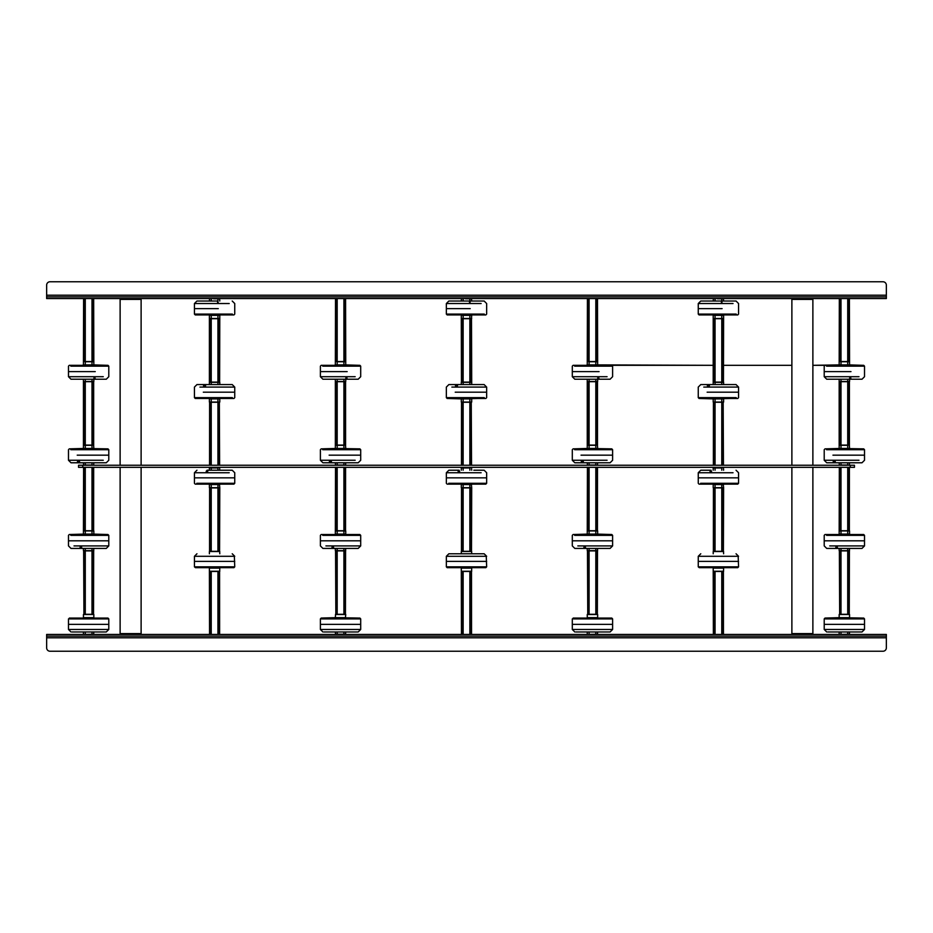 <?xml version="1.0" encoding="UTF-8"?>
<svg xmlns="http://www.w3.org/2000/svg" width="933" height="933" viewBox="0 0 933 933"><rect width="100%" height="100%" fill="white"/><g stroke="black" fill="none" stroke-linecap="round" stroke-linejoin="round"><path stroke-width="1.4" d="M46.65 636.119L886.35 636.119M886.35 637.799L46.65 637.799L46.65 647.875L46.65 634.44L886.35 634.44L886.35 647.875A3.359 3.359 0 0 1 882.991 651.234L50.009 651.234L882.991 651.234M46.65 647.875A3.359 3.359 0 0 0 50.009 651.234M886.35 296.881L46.65 296.881M861.917 298.56L868.798 298.56M872.413 298.56L879.294 298.56M46.65 295.201L886.35 295.201L886.35 285.125L886.35 298.56L46.65 298.56L46.65 285.125A3.359 3.359 0 0 1 50.009 281.766L882.991 281.766L50.009 281.766M851.421 298.56L858.302 298.56M830.428 298.56L837.309 298.56M819.932 298.56L826.813 298.56M809.436 298.56L816.317 298.56M798.94 298.56L805.82 298.56M788.443 298.56L795.324 298.56M777.947 298.56L784.828 298.56M767.451 298.56L774.332 298.56M756.955 298.56L763.835 298.56M746.458 298.56L753.339 298.56M735.962 298.56L742.843 298.56M725.466 298.56L732.347 298.56M714.97 298.56L719.331 298.56M704.473 298.56L711.354 298.56M693.977 298.56L700.858 298.56M683.481 298.56L690.362 298.56M672.985 298.56L679.865 298.56M662.488 298.56L669.369 298.56M651.992 298.56L658.873 298.56M641.496 298.56L648.377 298.56M631 298.56L637.88 298.56M620.503 298.56L627.384 298.56M610.007 298.56L616.888 298.56M599.511 298.56L606.392 298.56M578.518 298.56L585.399 298.56M568.022 298.56L574.903 298.56M557.526 298.56L564.407 298.56M547.03 298.56L553.91 298.56M536.533 298.56L543.414 298.56M526.037 298.56L532.918 298.56M515.541 298.56L522.422 298.56M505.045 298.56L511.925 298.56M494.548 298.56L501.429 298.56M484.052 298.56L490.933 298.56M473.556 298.56L480.437 298.56M463.06 298.56L467.421 298.56M452.563 298.56L459.444 298.56M442.067 298.56L448.948 298.56M431.571 298.56L438.452 298.56M421.075 298.56L427.955 298.56M410.578 298.56L417.459 298.56M400.082 298.56L406.963 298.56M389.586 298.56L396.467 298.56M379.09 298.56L385.97 298.56M368.593 298.56L375.474 298.56M358.097 298.56L364.978 298.56M347.601 298.56L354.482 298.56M326.608 298.56L333.489 298.56M316.112 298.56L322.993 298.56M305.616 298.56L312.497 298.56M295.12 298.56L302 298.56M284.623 298.56L291.504 298.56M274.127 298.56L281.008 298.56M263.631 298.56L270.512 298.56M253.135 298.56L260.015 298.56M242.638 298.56L249.519 298.56M232.142 298.56L239.023 298.56M221.646 298.56L228.527 298.56M211.15 298.56L215.511 298.56M200.653 298.56L207.534 298.56M190.157 298.56L197.038 298.56M179.661 298.56L186.542 298.56M169.165 298.56L176.045 298.56M158.668 298.56L165.549 298.56M148.172 298.56L155.053 298.56M137.676 298.56L144.557 298.56M127.18 298.56L134.06 298.56M116.683 298.56L123.564 298.56M106.187 298.56L113.068 298.56M95.691 298.56L102.572 298.56M74.698 298.56L81.579 298.56M64.202 298.56L71.083 298.56M53.706 298.56L60.587 298.56M886.35 285.125A3.359 3.359 0 0 0 882.991 281.766M812.037 634.44L812.876 633.6L791.884 633.6L792.723 634.44M792.723 298.56L791.884 299.4L791.884 465.24M812.037 298.56L812.876 299.4L791.884 299.4M791.884 467.34L791.884 633.6M812.876 299.4L812.876 465.24M812.876 467.34L812.876 633.6M140.277 634.44L141.116 633.6L120.124 633.6L120.963 634.44M120.963 298.56L120.124 299.4L120.124 465.24M140.277 298.56L141.116 299.4L120.124 299.4M120.124 467.34L120.124 633.6M141.116 299.4L141.116 465.24M141.116 467.34L141.116 633.6M848.307 614.287L839.327 614.287L848.307 614.287M849.263 614.497L849.403 550.89L839.164 550.68L849.566 550.68L847.724 550.68L847.724 548.429L847.724 550.68M841.053 381.48L849.566 381.48L839.373 381.69L849.403 381.69L849.403 445.088L839.327 445.088L848.832 445.088M847.724 530.947L847.724 534.516L847.724 530.947L849.357 530.737L839.327 530.737L849.357 530.737L849.403 467.34M847.432 361.538L839.327 361.538L847.432 361.538M849.566 617.646L849.566 614.497L839.164 614.497L839.164 617.646L849.263 617.646M862.57 618.066L839.817 617.646M825.39 629.46L864.518 629.46L864.518 624.364L824.212 624.364L864.518 624.364L864.518 618.906L825.39 618.906M849.566 548.429L849.357 550.89L839.373 550.89L839.665 614.287M839.373 634.44L849.263 634.23M828.166 631.979L860.564 631.979M861.579 631.979L827.769 631.979M849.566 534.096L849.566 530.947L839.164 530.947L839.164 534.096L849.566 534.096L842.114 534.096M829.74 545.91L864.518 545.91L864.518 540.813L824.212 540.813L864.518 540.813L864.518 535.355L826.568 535.355M841.053 550.68L839.164 550.68L839.164 548.429M835.91 547.589L837.053 547.589M827.151 548.429L836.913 548.429L826.731 548.429L824.212 545.91L824.212 535.355L825.017 534.516L863.701 534.516L825.029 534.516L863.701 534.516L852.75 534.516L863.701 534.516L864.518 535.355L862.162 535.355M861.579 548.429L836.726 548.429M847.316 445.298L839.164 445.298L839.164 448.446L863.713 448.866L825.017 448.866L863.701 448.866L864.518 449.706L826.568 449.706M832.947 455.164L864.518 455.164L832.947 455.164M855.783 455.164L864.518 455.164L855.783 455.164M849.357 445.088L849.566 448.446L841.414 448.446M841.053 465.031L847.316 465.031M862.162 449.706L864.518 449.706L864.518 460.261L861.999 462.78L826.731 462.78L824.212 460.261L858.99 460.261M833.321 461.94L834.802 461.94M834.615 462.78L854.115 462.78M849.403 298.56L849.566 361.747L841.053 361.747M849.566 361.747L849.566 364.896L839.164 364.896L839.327 298.56M850.978 371.614L824.212 371.614L850.978 371.614M849.905 378.39L850.768 378.39M827.151 379.23L861.999 379.23L826.731 379.23L824.212 376.71L858.99 376.71M723.11 318.713L713.372 318.713L723.11 318.713M723.11 382.11L713.372 382.11L723.611 382.32L713.209 382.32L713.209 384.571M715.051 487.702L715.051 484.134L715.051 487.702L713.372 487.912L723.448 487.912L713.418 487.912L713.372 551.31L723.611 551.52L713.209 551.52L713.209 553.77M713.512 551.31L723.402 551.31L723.611 487.702L721.769 487.702L721.769 484.134L721.769 487.702M715.494 402.053L723.611 402.053L723.611 398.904L713.209 398.904L713.209 402.053L715.494 402.053L713.372 402.263L723.448 402.263L713.418 402.263L713.372 465.24M713.302 571.253L723.611 571.253L713.372 571.462L723.413 571.462L723.448 634.44M715.051 318.503L715.051 314.934L715.051 318.503L713.209 318.503L723.611 318.503L721.769 318.503L721.769 314.934L721.769 318.503M713.209 382.32L713.209 315.354L723.611 315.354L723.448 382.11M722.107 308.636L698.257 308.636L722.107 308.636M713.209 315.354L719.366 315.354M721.769 298.77L721.769 301.021L721.769 298.77L723.611 298.77L717.454 298.77M733.035 303.54L698.257 303.54L700.776 301.021L736.044 301.021L701.196 301.021L713.209 301.021L713.418 298.56M723.168 402.263L723.448 465.24M723.402 402.263L721.769 402.053L721.769 398.484L721.769 402.053M715.494 398.904L729.244 398.484M707.132 392.187L738.563 392.187L707.132 392.187M708.963 385.411L707.494 385.411M700.613 397.645L698.257 397.645L698.257 387.09L700.776 384.571L736.044 384.571L738.563 387.09L703.785 387.09M728.043 384.571L701.196 384.571M721.769 382.32L721.769 384.571L721.769 382.32L723.611 382.32L723.611 384.571M715.051 484.554L713.209 484.554L713.209 487.702L723.611 487.702L723.238 484.134M713.209 484.554L716.357 484.554M700.613 483.294L738.563 483.294L738.563 477.836L698.257 477.836L726.994 477.836M716.194 484.554L723.611 484.554M716.976 467.76L721.769 467.34M721.769 467.969L721.769 470.22L721.769 467.969L713.209 467.969L713.209 470.22M701.196 470.22L711.074 470.22M711.214 471.06L710.095 471.06M715.051 467.34L713.418 467.76L716.276 467.76M713.302 568.104L723.518 568.104M698.642 561.386L738.563 561.386L698.257 561.386L698.257 566.844L738.178 566.844M713.675 568.104L723.238 568.104M723.611 568.104L723.518 571.253M723.518 551.52L723.611 553.77M471.2 318.713L461.508 318.713L471.492 318.713L471.701 382.32L461.299 382.32L461.299 384.571M463.141 318.503L463.141 314.934L463.141 318.503L461.299 318.503L461.462 382.11L471.2 382.11M463.141 487.702L463.141 484.134L463.141 487.702L461.462 487.912L471.538 487.912L461.508 487.912L461.462 551.31L471.701 551.52L461.299 551.52L461.299 553.77M461.602 551.31L471.492 551.31L471.701 487.702L469.859 487.702L469.859 484.134L469.859 487.702M463.584 402.053L471.701 402.053L471.701 398.904L461.299 398.904L461.299 402.053L463.584 402.053L461.462 402.263L471.538 402.263L461.508 402.263L461.462 465.24M461.392 571.253L471.701 571.253L461.462 571.462L471.503 571.462L471.538 634.44M461.299 315.354L467.456 315.354L461.299 315.354L461.299 318.503L471.701 318.503L469.859 318.503L469.859 314.934L469.859 318.503M467.456 315.354L471.701 315.354L471.492 318.713M470.197 308.636L446.347 308.636L470.197 308.636M469.859 298.77L469.859 301.021L469.859 298.77L471.701 298.77L465.544 298.77M481.125 303.54L446.347 303.54L448.866 301.021L483.714 301.021M449.286 301.021L461.299 301.021L461.508 298.56M471.258 402.263L471.538 465.24M471.492 402.263L469.859 402.053L469.859 398.484L469.859 402.053M463.584 398.904L477.334 398.484M455.222 392.187L486.653 392.187L455.222 392.187M461.299 382.32L471.492 382.11M457.053 385.411L455.584 385.411M448.703 397.645L446.347 397.645L446.347 387.09L448.866 384.571L484.134 384.571L486.653 387.09L451.875 387.09M483.714 384.571L449.286 384.571M469.859 382.32L469.859 384.571L469.859 382.32L471.701 382.32L471.701 384.571M463.141 484.554L461.299 484.554L461.299 487.702L471.701 487.702L471.328 484.134M461.299 484.554L464.447 484.554M448.703 483.294L486.653 483.294L486.653 477.836L446.347 477.836L475.084 477.836M464.284 484.554L471.701 484.554M465.066 467.76L469.859 467.34M469.859 467.969L469.859 470.22L469.859 467.969L461.299 467.969L461.299 470.22M449.286 470.22L459.164 470.22M459.304 471.06L458.185 471.06M463.141 467.34L461.508 467.76L464.366 467.76M473.836 470.22L483.714 470.22M461.392 568.104L471.608 568.104M446.732 561.386L486.653 561.386L446.347 561.386L446.347 566.844L486.268 566.844M461.765 568.104L471.328 568.104M471.701 568.104L471.608 571.253M471.608 551.52L471.701 553.77M449.193 553.77L484.134 553.77L449.193 553.77M219.29 318.713L209.552 318.713L219.29 318.713M219.29 382.11L209.552 382.11L219.791 382.32L209.389 382.32L209.389 384.571M211.231 487.702L211.231 484.134L211.231 487.702L209.552 487.912L219.628 487.912L209.598 487.912L209.552 551.31L219.791 551.52L209.389 551.52L209.389 553.77M209.692 551.31L219.582 551.31L219.791 487.702L217.949 487.702L217.949 484.134L217.949 487.702M211.674 402.053L219.791 402.053L219.791 398.904L209.389 398.904L209.389 402.053L211.674 402.053L209.552 402.263L219.628 402.263L209.598 402.263L209.552 465.24M209.482 571.253L219.791 571.253L209.552 571.462L219.593 571.462L219.628 634.44M211.231 318.503L211.231 314.934L211.231 318.503L209.389 318.503L219.791 318.503L217.949 318.503L217.949 314.934L217.949 318.503M209.389 382.32L209.389 315.354L219.791 315.354L219.628 382.11M218.287 308.636L194.437 308.636L218.287 308.636M209.389 315.354L215.546 315.354M217.949 298.77L217.949 301.021L217.949 298.77L219.791 298.77L213.634 298.77M229.215 303.54L194.437 303.54L196.956 301.021L217.751 301.021M197.376 301.021L209.389 301.021L209.598 298.56M219.348 402.263L219.628 465.24M219.582 402.263L217.949 402.053L217.949 398.484L217.949 402.053M211.674 398.904L219.418 398.484M203.312 392.187L234.743 392.187L203.312 392.187M205.143 385.411L203.674 385.411M196.793 397.645L194.437 397.645L194.437 387.09L196.956 384.571L232.224 384.571L234.743 387.09L199.965 387.09M224.223 384.571L204.957 384.571M217.949 382.32L217.949 384.571L217.949 382.32L219.791 382.32L219.791 384.571M211.231 484.554L209.389 484.554L209.389 487.702L219.791 487.702L219.418 484.134M209.389 484.554L212.537 484.554M196.793 483.294L234.743 483.294L234.743 477.836L194.437 477.836L223.174 477.836M212.374 484.554L219.791 484.554M213.156 467.76L217.949 467.34M217.949 467.969L217.949 470.22L217.949 467.969L209.389 467.969L209.389 470.22M207.079 470.22L232.224 470.22L207.079 470.22M207.394 471.06L206.275 471.06M211.231 467.34L209.598 467.76L212.456 467.76M209.482 568.104L219.698 568.104M194.822 561.386L234.743 561.386L194.437 561.386L194.437 566.844L234.358 566.844M209.855 568.104L219.418 568.104M219.791 568.104L219.698 571.253M219.698 551.52L219.791 553.77M596.397 614.287L587.417 614.287L596.397 614.287M597.353 614.497L597.493 550.89L587.254 550.68L597.656 550.68L595.814 550.68L595.814 548.429L595.814 550.68M589.143 381.48L597.656 381.48L587.463 381.69L597.493 381.69L597.493 445.088L587.417 445.088L596.922 445.088M595.814 530.947L595.814 534.516L595.814 530.947L597.447 530.737L587.417 530.737L597.447 530.737L597.493 467.34M595.522 361.538L587.417 361.538L595.522 361.538M597.656 617.646L597.656 614.497L587.254 614.497L587.254 617.646L597.353 617.646M597.283 618.066L587.907 617.646M573.48 629.46L612.608 629.46L612.608 624.364L572.302 624.364L612.608 624.364L612.608 618.906L573.48 618.906M597.656 548.429L597.447 550.89L587.463 550.89L587.755 614.287M587.463 634.44L597.353 634.23M576.256 631.979L608.654 631.979M609.669 631.979L575.859 631.979M597.656 534.096L597.656 530.947L587.254 530.947L587.254 534.096L597.656 534.096L590.204 534.096M577.83 545.91L612.608 545.91L612.608 540.813L572.302 540.813L612.608 540.813L612.608 535.355L574.658 535.355M589.143 550.68L587.254 550.68L587.254 548.429M584 547.589L585.143 547.589M575.241 548.429L585.003 548.429L574.821 548.429L572.302 545.91L572.302 535.355L573.107 534.516L587.627 534.096M609.669 548.429L584.816 548.429M595.406 445.298L587.254 445.298L587.254 448.446L611.803 448.866L573.107 448.866L611.791 448.866L612.608 449.706L574.658 449.706M581.037 455.164L612.608 455.164L581.037 455.164M603.873 455.164L612.608 455.164L603.873 455.164M597.447 445.088L597.656 448.446L589.504 448.446M589.143 465.031L595.406 465.031M610.252 449.706L612.608 449.706L612.608 460.261L610.089 462.78L574.821 462.78L572.302 460.261L607.08 460.261M581.411 461.94L582.892 461.94M582.705 462.78L609.669 462.78M597.493 298.56L597.656 361.747L589.143 361.747M597.656 361.747L597.656 364.896L587.254 364.896L587.417 298.56M599.068 371.614L572.302 371.614L599.068 371.614M597.995 378.39L598.858 378.39M575.241 379.23L610.089 379.23L574.821 379.23L572.302 376.71L607.08 376.71M609.669 379.23L598.1 379.23M344.487 614.287L335.507 614.287L344.487 614.287M345.443 614.497L345.583 550.89L335.344 550.68L345.746 550.68L343.904 550.68L343.904 548.429L343.904 550.68M337.233 381.48L345.746 381.48L335.553 381.69L345.583 381.69L345.583 445.088L335.507 445.088L345.012 445.088M343.904 530.947L343.904 534.516L343.904 530.947L345.537 530.737L335.507 530.737L345.537 530.737L345.583 467.34M343.612 361.538L335.507 361.538L343.612 361.538M345.443 617.646L345.746 614.497L335.647 614.497M345.746 617.646L335.647 617.646M358.75 618.066L335.997 617.646M321.57 629.46L360.698 629.46L360.698 624.364L320.392 624.364L360.698 624.364L360.698 618.906L321.57 618.906M345.746 548.429L345.537 550.89L335.553 550.89L335.845 614.287M335.647 634.23L345.443 634.23M324.346 631.979L356.744 631.979M357.759 631.979L323.949 631.979M345.746 534.096L345.746 530.947L335.344 530.947L335.344 534.096L345.746 534.096L338.294 534.096M325.92 545.91L360.698 545.91L360.698 540.813L320.392 540.813L360.698 540.813L360.698 535.355L322.748 535.355M337.233 550.68L335.344 550.68L335.344 548.429M332.09 547.589L333.233 547.589M323.331 548.429L333.093 548.429L322.911 548.429L320.392 545.91L320.392 535.355L321.197 534.516L359.881 534.516L321.209 534.516L359.881 534.516L348.93 534.516L359.881 534.516L360.698 535.355L358.342 535.355M357.759 548.429L332.906 548.429M343.496 445.298L335.344 445.298L335.344 448.446L359.893 448.866L321.197 448.866L359.881 448.866L360.698 449.706L322.748 449.706M329.127 455.164L360.698 455.164L329.127 455.164M351.963 455.164L360.698 455.164L351.963 455.164M345.537 445.088L345.746 448.446L337.594 448.446M337.233 465.031L343.496 465.031M358.342 449.706L360.698 449.706L360.698 460.261L358.179 462.78L322.911 462.78L320.392 460.261L355.17 460.261M329.501 461.94L330.982 461.94M330.795 462.78L323.331 462.78L330.795 462.78M357.759 462.78L350.295 462.78M345.583 298.56L345.746 361.747L337.233 361.747M345.746 361.747L345.746 364.896L335.344 364.896L335.507 298.56M347.158 371.614L320.392 371.614L347.158 371.614M346.085 378.39L346.948 378.39M334.9 379.23L358.179 379.23L322.911 379.23L320.392 376.71L355.17 376.71M92.577 614.287L83.597 614.287L92.577 614.287M93.533 614.497L93.673 550.89L83.434 550.68L93.836 550.68L91.994 550.68L91.994 548.429L91.994 550.68M85.323 381.48L93.836 381.48L83.643 381.69L93.673 381.69L93.673 445.088L83.597 445.088L93.102 445.088M91.994 530.947L91.994 534.516L91.994 530.947L93.627 530.737L83.597 530.737L93.627 530.737L93.673 467.34M91.702 361.538L83.597 361.538L91.702 361.538M93.836 617.646L93.836 614.497L83.434 614.497L83.434 617.646L93.533 617.646M93.463 618.066L84.087 617.646M107.61 624.364L68.482 624.364L107.61 624.364M93.836 548.429L93.627 550.89L83.643 550.89L83.935 614.287M83.643 634.44L93.533 634.23M72.436 631.979L104.834 631.979M105.849 631.979L72.039 631.979M93.836 534.096L93.836 530.947L83.434 530.947L83.434 534.096L93.836 534.096L86.384 534.096M74.01 545.91L108.788 545.91L108.788 540.813L68.482 540.813L108.788 540.813L108.788 535.355L70.838 535.355M85.276 550.68L85.276 548.429L85.276 550.68L83.434 550.68L83.434 548.429M80.18 547.589L81.323 547.589M96.087 548.429L71.421 548.429M105.849 548.429L80.996 548.429M91.586 445.298L83.434 445.298L83.434 448.446L107.983 448.866L69.287 448.866L107.971 448.866L108.788 449.706L70.838 449.706M77.217 455.164L108.788 455.164L77.217 455.164M100.053 455.164L108.788 455.164L100.053 455.164M93.627 445.088L93.836 448.446L85.684 448.446M85.323 465.031L91.586 465.031M106.432 449.706L108.788 449.706L108.788 460.261L106.269 462.78L71.001 462.78L68.482 460.261L103.26 460.261M77.591 461.94L79.072 461.94M78.885 462.78L71.421 462.78L78.885 462.78M105.849 462.78L98.385 462.78M93.673 298.56L93.836 361.747L85.323 361.747M93.836 361.747L93.836 364.896L83.434 364.896L83.597 298.56M95.248 371.614L68.482 371.614L95.248 371.614M94.175 378.39L95.038 378.39M105.849 379.23L71.001 379.23L68.482 376.71L103.26 376.71M71.421 379.23L94.28 379.23M850.243 467.34L850.243 465.24L854.441 465.24L854.441 467.34L78.559 467.34L78.559 465.24L82.757 465.24L82.757 467.34M850.243 465.24L82.757 465.24M863.34 618.906L864.518 618.906L863.713 618.066L826.078 618.078M826.58 618.182L825.787 618.182M861.999 631.979L864.518 629.46L863.34 629.46M835.676 534.982L836.469 534.982M837.426 547.239L835.805 547.239M861.999 548.429L864.518 545.91L858.99 545.91M833.006 449.333L834.032 449.333M835.303 461.59L833.169 461.59M829.74 460.261L824.212 460.261L824.212 449.706L825.017 448.866L839.537 448.446M850.709 365.316L825.017 365.316L863.713 365.316L850.709 365.316L863.701 365.316L864.518 366.156L826.568 366.156M829.74 376.71L824.212 376.71L824.212 366.156L825.017 365.316L863.643 365.328L849.193 364.896M862.162 366.156L864.518 366.156L864.518 376.71L861.999 379.23M850.849 378.04L849.613 378.04M736.044 301.021L738.563 303.54L738.563 314.094L737.758 314.934L699.074 314.934L721.955 314.934L699.074 314.934L713.582 314.934L699.074 314.934L698.257 314.094L736.207 314.094M700.613 314.094L698.257 314.094L698.257 303.54L703.785 303.54M721.349 302.21L722.037 302.21M707.576 398.484L737.758 398.484L699.062 398.484L707.576 398.484L699.074 398.484L698.257 397.645L736.207 397.645M733.035 387.09L738.563 387.09L738.563 397.645L737.758 398.484L699.132 398.473L713.582 398.904M708.205 398.018L707.179 398.018M707.342 385.761L709.453 385.761M733.035 472.739L698.257 472.739L698.257 483.294L699.062 484.134L737.758 484.134L726.655 484.134L737.746 484.134L738.563 483.294L736.207 483.294M709.99 471.41L711.587 471.41M700.776 470.22L698.257 472.739L703.785 472.739M699.423 567.684L737.397 567.684M738.178 556.29L738.563 566.844L737.758 567.684L699.342 567.672M736.044 553.77L738.563 556.29L698.642 556.29M484.134 301.021L486.653 303.54L486.653 314.094L485.848 314.934L447.164 314.934L470.045 314.934L447.164 314.934L461.672 314.934L447.164 314.934L446.347 314.094L484.297 314.094M448.703 314.094L446.347 314.094L446.347 303.54L451.875 303.54M469.439 302.21L470.127 302.21M455.666 398.484L485.848 398.484L447.152 398.484L455.666 398.484L447.164 398.484L446.347 397.645L484.297 397.645M481.125 387.09L486.653 387.09L486.653 397.645L485.848 398.484L447.222 398.473L461.672 398.904M456.295 398.018L455.269 398.018M455.432 385.761L457.543 385.761M481.125 472.739L446.347 472.739L446.347 483.294L447.152 484.134L485.848 484.134L474.745 484.134L485.836 484.134L486.653 483.294L484.297 483.294M458.08 471.41L459.677 471.41M448.866 470.22L446.347 472.739L451.875 472.739M447.513 567.684L485.487 567.684M486.268 556.29L486.653 566.844L485.848 567.684L447.432 567.672M484.134 553.77L486.653 556.29L446.732 556.29M232.224 301.021L234.743 303.54L234.743 314.094L233.938 314.934L195.254 314.934L218.135 314.934L195.254 314.934L209.762 314.934L195.254 314.934L194.437 314.094L232.387 314.094M196.793 314.094L194.437 314.094L194.437 303.54L199.965 303.54M217.529 302.21L218.217 302.21M229.215 387.09L234.743 387.09L234.743 397.645L233.938 398.484L195.242 398.484L203.756 398.484L195.254 398.484L194.437 397.645L232.387 397.645M204.385 398.018L203.359 398.018M203.522 385.761L205.633 385.761M229.215 472.739L194.437 472.739L194.437 483.294L195.242 484.134L233.938 484.134L222.835 484.134L233.926 484.134L234.743 483.294L232.387 483.294M206.17 471.41L207.767 471.41M196.956 470.22L194.437 472.739L199.965 472.739M195.603 567.684L233.577 567.684M234.358 556.29L234.743 566.844L233.938 567.684L195.522 567.672M232.224 553.77L234.743 556.29L194.822 556.29M574.168 618.078L611.791 618.066L612.608 618.906L611.43 618.906M574.67 618.182L573.877 618.182M610.089 631.979L612.608 629.46L611.43 629.46M600.84 534.516L584.07 534.516L611.791 534.516L597.283 534.096M584.081 534.516L611.791 534.516L612.608 535.355L610.252 535.355M583.766 534.982L584.559 534.982M585.516 547.239L583.895 547.239M610.089 548.429L612.608 545.91L607.08 545.91M581.096 449.333L582.122 449.333M583.393 461.59L581.259 461.59M577.83 460.261L572.302 460.261L572.302 449.706L573.107 448.866L587.627 448.446M598.799 365.316L573.107 365.316L611.803 365.316L598.799 365.316L611.791 365.316L612.608 366.156L574.658 366.156M577.83 376.71L572.302 376.71L572.302 366.156L573.107 365.316L713.372 365.316L597.283 364.896M610.252 366.156L612.608 366.156L612.608 376.71L610.089 379.23M598.939 378.04L597.703 378.04M359.52 618.906L360.698 618.906L359.893 618.066L322.258 618.078M322.76 618.182L321.967 618.182M358.179 631.979L360.698 629.46L359.52 629.46M331.856 534.982L332.649 534.982M333.606 547.239L331.985 547.239M358.179 548.429L360.698 545.91L355.17 545.91M329.186 449.333L330.212 449.333M331.483 461.59L329.349 461.59M325.92 460.261L320.392 460.261L320.392 449.706L321.197 448.866L335.717 448.446M346.889 365.316L321.197 365.316L359.893 365.316L346.889 365.316L359.881 365.316L360.698 366.156L322.748 366.156M325.92 376.71L320.392 376.71L320.392 366.156L321.197 365.316L359.823 365.328L345.373 364.896M358.342 366.156L360.698 366.156L360.698 376.71L358.179 379.23M347.029 378.04L345.793 378.04M70.348 618.078L107.971 618.066L108.788 618.906L69.66 618.906M70.85 618.182L70.057 618.182M107.61 618.906L108.788 618.906L108.788 629.46L107.61 629.46M69.66 629.46L108.788 629.46L106.269 631.979M97.02 534.516L69.287 534.516L107.971 534.516L93.463 534.096M71.001 548.429L68.482 545.91L68.482 535.355L69.287 534.516L107.971 534.516L108.788 535.355L106.432 535.355M79.946 534.982L80.739 534.982M81.696 547.239L80.075 547.239M106.269 548.429L108.788 545.91L103.26 545.91M77.276 449.333L78.302 449.333M79.573 461.59L77.439 461.59M74.01 460.261L68.482 460.261L68.482 449.706L69.287 448.866L83.807 448.446M94.979 365.316L69.287 365.316L107.983 365.316L94.979 365.316L107.971 365.316L108.788 366.156L70.838 366.156M74.01 376.71L68.482 376.71L68.482 366.156L69.287 365.316L107.913 365.328L93.463 364.896M106.432 366.156L108.788 366.156L108.788 376.71L106.269 379.23M95.119 378.04L93.883 378.04M841.006 298.56L841.006 361.538M841.006 361.747L841.006 365.316L841.006 361.747M841.006 379.23L841.006 381.48L841.006 379.23M841.006 381.69L841.006 445.088M841.006 445.298L841.006 448.866L841.006 445.298M841.006 462.78L841.006 465.031L841.006 462.78M841.006 467.34L841.006 530.737M841.006 530.947L841.006 534.516L841.006 530.947M841.006 548.429L841.006 550.68L841.006 548.429M841.006 550.89L841.006 614.287M841.006 631.979L841.006 634.44L841.006 631.979M847.724 298.56L847.724 361.538M847.724 361.747L847.724 365.316L847.724 361.747M847.724 379.23L847.724 381.48L847.724 379.23M847.724 381.69L847.724 445.088M847.724 445.298L847.724 448.866L847.724 445.298M847.724 462.78L847.724 465.031L847.724 462.78M847.724 467.34L847.724 530.737M847.724 550.89L847.724 614.287M847.724 631.979L847.724 634.44L847.724 631.979M848.412 614.287L848.412 550.89M840.318 614.287L840.318 550.89M840.318 445.088L840.318 381.69M839.164 445.298L839.164 379.23M848.412 445.088L848.412 381.69M840.318 530.737L840.318 467.34M839.164 530.947L839.327 467.34M848.412 530.737L848.412 467.34M848.412 361.538L848.412 298.56M840.318 361.538L840.318 298.56M826.731 631.979L824.212 629.46L824.212 618.906L825.017 618.066L839.537 617.646M826.16 618.066L825.087 618.078M839.164 634.23L839.164 631.979M849.357 634.44L849.566 631.979M833.414 448.866L855.316 448.866M849.357 465.24L849.566 462.78M839.373 465.24L839.164 462.78M839.537 364.896L812.876 365.316L838.021 365.316M849.566 381.48L849.566 379.23M715.051 634.44L715.051 571.462M715.051 551.31L715.051 487.912M715.051 470.22L715.051 467.969L715.051 470.22M715.051 465.24L715.051 402.263M715.051 402.053L715.051 398.484L715.051 402.053M715.051 384.571L715.051 382.32L715.051 384.571M715.051 382.11L715.051 318.713M715.051 301.021L715.051 298.77L715.051 301.021M721.769 634.44L721.769 571.462M721.769 551.31L721.769 487.912M721.769 465.24L721.769 402.263M721.769 382.11L721.769 318.713M714.363 318.713L714.363 382.11M722.457 318.713L722.457 382.11M722.457 487.912L722.457 551.31M714.363 487.912L714.363 551.31M722.457 402.263L722.457 465.24M714.363 402.263L714.363 465.24M714.363 571.462L714.363 634.44M713.209 568.104L713.372 634.44M722.457 571.462L722.457 634.44M723.402 298.56L723.611 301.021M723.402 467.76L723.611 470.22M738.563 477.836L738.563 472.739L736.044 470.22M698.257 566.844L699.225 567.649M737.385 567.684L699.435 567.684M700.776 553.77L698.257 556.29L698.257 561.386M463.141 634.44L463.141 571.462M463.141 551.31L463.141 487.912M463.141 470.22L463.141 467.969L463.141 470.22M463.141 465.24L463.141 402.263M463.141 402.053L463.141 398.484L463.141 402.053M463.141 384.571L463.141 382.32L463.141 384.571M463.141 382.11L463.141 318.713M463.141 301.021L463.141 298.77L463.141 301.021M469.859 634.44L469.859 571.462M469.859 551.31L469.859 487.912M469.859 465.24L469.859 402.263M469.859 382.11L469.859 318.713M462.453 318.713L462.453 382.11M470.547 318.713L470.547 382.11M470.547 487.912L470.547 551.31M462.453 487.912L462.453 551.31M470.547 402.263L470.547 465.24M462.453 402.263L462.453 465.24M462.453 571.462L462.453 634.44M461.299 568.104L461.462 634.44M470.547 571.462L470.547 634.44M471.492 298.56L471.701 301.021M471.492 467.76L471.701 470.22M486.653 477.836L486.653 472.739L484.134 470.22M447.315 567.649L461.672 567.684M446.347 566.844L447.152 567.684L471.328 567.684M448.866 553.77L446.347 556.29L446.347 561.386M211.231 634.44L211.231 571.462M211.231 551.31L211.231 487.912M211.231 470.22L211.231 467.969L211.231 470.22M211.231 465.24L211.231 402.263M211.231 402.053L211.231 398.484L211.231 402.053M211.231 384.571L211.231 382.32L211.231 384.571M211.231 382.11L211.231 318.713M211.231 301.021L211.231 298.77L211.231 301.021M217.949 634.44L217.949 571.462M217.949 551.31L217.949 487.912M217.949 465.24L217.949 402.263M217.949 382.11L217.949 318.713M210.543 318.713L210.543 382.11M218.637 318.713L218.637 382.11M218.637 487.912L218.637 551.31M210.543 487.912L210.543 551.31M218.637 402.263L218.637 465.24M210.543 402.263L210.543 465.24M210.543 571.462L210.543 634.44M209.389 568.104L209.552 634.44M218.637 571.462L218.637 634.44M219.582 298.56L219.791 301.021M219.582 467.76L219.791 470.22M234.743 477.836L234.743 472.739L232.224 470.22M194.437 566.844L195.405 567.649M233.565 567.684L195.615 567.684M196.956 553.77L194.437 556.29L194.437 561.386M589.096 298.56L589.096 361.538M589.096 361.747L589.096 365.316L589.096 361.747M589.096 379.23L589.096 381.48L589.096 379.23M589.096 381.69L589.096 445.088M589.096 445.298L589.096 448.866L589.096 445.298M589.096 462.78L589.096 465.031L589.096 462.78M589.096 467.34L589.096 530.737M589.096 530.947L589.096 534.516L589.096 530.947M589.096 548.429L589.096 550.68L589.096 548.429M589.096 550.89L589.096 614.287M589.096 631.979L589.096 634.44L589.096 631.979M595.814 298.56L595.814 361.538M595.814 361.747L595.814 365.316L595.814 361.747M595.814 379.23L595.814 381.48L595.814 379.23M595.814 381.69L595.814 445.088M595.814 445.298L595.814 448.866L595.814 445.298M595.814 462.78L595.814 465.031L595.814 462.78M595.814 467.34L595.814 530.737M595.814 550.89L595.814 614.287M595.814 631.979L595.814 634.44L595.814 631.979M596.502 614.287L596.502 550.89M588.408 614.287L588.408 550.89M588.408 445.088L588.408 381.69M587.254 445.298L587.254 379.23M596.502 445.088L596.502 381.69M588.408 530.737L588.408 467.34M587.254 530.947L587.417 467.34M596.502 530.737L596.502 467.34M596.502 361.538L596.502 298.56M588.408 361.538L588.408 298.56M574.821 631.979L572.302 629.46L572.302 618.906L574.25 618.066L573.177 618.078M587.254 634.23L587.254 631.979M597.447 634.44L597.656 631.979M581.504 448.866L603.406 448.866M597.447 465.24L597.656 462.78M587.463 465.24L587.254 462.78M723.448 365.316L791.884 365.316L723.448 365.316M587.627 364.896L586.111 365.316M597.656 381.48L597.656 379.23M337.186 298.56L337.186 361.538M337.186 361.747L337.186 365.316L337.186 361.747M337.186 379.23L337.186 381.48L337.186 379.23M337.186 381.69L337.186 445.088M337.186 445.298L337.186 448.866L337.186 445.298M337.186 462.78L337.186 465.031L337.186 462.78M337.186 467.34L337.186 530.737M337.186 530.947L337.186 534.516L337.186 530.947M337.186 548.429L337.186 550.68L337.186 548.429M337.186 550.89L337.186 614.287M337.186 631.979L337.186 634.44L337.186 631.979M343.904 298.56L343.904 361.538M343.904 361.747L343.904 365.316L343.904 361.747M343.904 379.23L343.904 381.48L343.904 379.23M343.904 381.69L343.904 445.088M343.904 445.298L343.904 448.866L343.904 445.298M343.904 462.78L343.904 465.031L343.904 462.78M343.904 467.34L343.904 530.737M343.904 550.89L343.904 614.287M343.904 631.979L343.904 634.44L343.904 631.979M344.592 614.287L344.592 550.89M336.498 614.287L336.498 550.89M336.498 445.088L336.498 381.69M335.344 445.298L335.344 379.23M344.592 445.088L344.592 381.69M336.498 530.737L336.498 467.34M335.344 530.947L335.507 467.34M344.592 530.737L344.592 467.34M344.592 361.538L344.592 298.56M336.498 361.538L336.498 298.56M322.911 631.979L320.392 629.46L320.392 618.906L321.197 618.066L335.717 617.646M335.553 614.287L335.344 617.646M322.34 618.066L321.267 618.078M335.553 634.44L335.344 631.979M345.537 634.44L345.746 631.979M329.594 448.866L351.496 448.866M345.537 465.24L345.746 462.78M335.553 465.24L335.344 462.78M335.717 364.896L334.201 365.316M345.746 381.48L345.746 379.23M85.276 298.56L85.276 361.538M85.276 361.747L85.276 365.316L85.276 361.747M85.276 379.23L85.276 381.48L85.276 379.23M85.276 381.69L85.276 445.088M85.276 445.298L85.276 448.866L85.276 445.298M85.276 462.78L85.276 465.031L85.276 462.78M85.276 467.34L85.276 530.737M85.276 530.947L85.276 534.516L85.276 530.947M85.276 550.89L85.276 614.287M85.276 631.979L85.276 634.44L85.276 631.979M91.994 298.56L91.994 361.538M91.994 361.747L91.994 365.316L91.994 361.747M91.994 379.23L91.994 381.48L91.994 379.23M91.994 381.69L91.994 445.088M91.994 445.298L91.994 448.866L91.994 445.298M91.994 462.78L91.994 465.031L91.994 462.78M91.994 467.34L91.994 530.737M91.994 550.89L91.994 614.287M91.994 631.979L91.994 634.44L91.994 631.979M92.682 614.287L92.682 550.89M84.588 614.287L84.588 550.89M84.588 445.088L84.588 381.69M83.434 445.298L83.434 379.23M92.682 445.088L92.682 381.69M84.588 530.737L84.588 467.34M83.434 530.947L83.597 467.34M92.682 530.737L92.682 467.34M92.682 361.538L92.682 298.56M84.588 361.538L84.588 298.56M71.001 631.979L68.482 629.46L68.482 618.906L70.43 618.066L69.357 618.078M83.434 634.23L83.434 631.979M93.627 634.44L93.836 631.979M83.807 534.096L69.299 534.516L80.261 534.516M77.684 448.866L99.586 448.866M93.627 465.24L93.836 462.78M83.643 465.24L83.434 462.78M83.807 364.896L82.291 365.316M93.836 381.48L93.836 379.23"/></g></svg>
